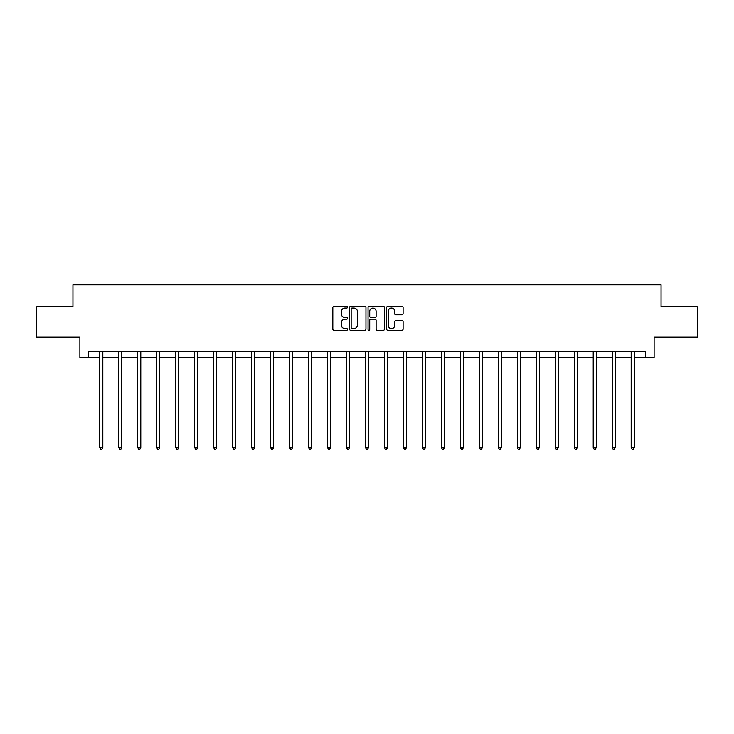 <?xml version="1.0" encoding="UTF-8"?>
<svg xmlns="http://www.w3.org/2000/svg" width="734" height="734" viewBox="0 0 734 734"><rect width="100%" height="100%" fill="white"/><g stroke="black" fill="none" stroke-linecap="round" stroke-linejoin="round"><path stroke-width="1.1" d="M347.54 307.216A0.835 0.835 0 0 0 346.696 306.381L334.016 306.381A1.193 1.193 0 0 0 332.814 307.574L332.814 329.071A1.193 1.193 0 0 0 334.016 330.263L346.696 330.263A0.835 0.835 0 0 0 347.54 329.428A0.835 0.835 0 0 0 346.696 328.593L345.053 328.593A3.817 3.817 0 0 1 341.237 324.777L341.237 322.978A3.817 3.817 0 0 1 345.053 319.162L346.696 319.162A0.835 0.835 0 0 0 347.54 318.327A0.835 0.835 0 0 0 346.696 317.492L345.053 317.492A3.817 3.817 0 0 1 341.237 313.666L341.237 311.877A3.817 3.817 0 0 1 345.053 308.051L346.696 308.051A0.835 0.835 0 0 0 347.54 307.216M401.902 314.803A1.193 1.193 0 0 0 403.094 313.611L403.094 307.574A1.193 1.193 0 0 0 401.902 306.381L387.809 306.381A1.193 1.193 0 0 0 386.616 307.574L386.616 329.071A1.193 1.193 0 0 0 387.809 330.263L401.902 330.263A1.193 1.193 0 0 0 403.094 329.071L403.094 321.786A1.193 1.193 0 0 0 401.902 320.593L395.865 320.593A1.193 1.193 0 0 0 394.672 321.786L394.672 325.401A3.193 3.193 0 0 1 391.479 328.593A3.193 3.193 0 0 1 388.286 325.401L388.286 311.253A3.193 3.193 0 0 1 391.479 308.051A3.193 3.193 0 0 1 394.672 311.253L394.672 313.611A1.193 1.193 0 0 0 395.865 314.803L401.902 314.803M88.401 357.862L88.401 351.779L645.599 351.779L645.599 357.862L654.113 357.862L654.113 337.181L697.3 337.181L697.3 306.766L661.05 306.766L661.05 284.865L72.95 284.865L72.95 306.766L36.7 306.766L36.7 337.181L79.887 337.181L79.887 357.862L99.778 357.862M365.954 307.574A1.193 1.193 0 0 0 364.761 306.381L350.668 306.381A1.193 1.193 0 0 0 349.476 307.574L349.476 329.071A1.193 1.193 0 0 0 350.668 330.263L364.761 330.263A1.193 1.193 0 0 0 365.954 329.071L365.954 307.574M369.239 306.381L383.332 306.381A1.193 1.193 0 0 1 384.524 307.574L384.524 329.071A1.193 1.193 0 0 1 383.332 330.263L377.304 330.263A1.193 1.193 0 0 1 376.102 329.071L376.102 320.354A1.193 1.193 0 0 0 374.909 319.162L370.909 319.162A1.193 1.193 0 0 0 369.716 320.354L369.716 329.428A0.835 0.835 0 0 1 368.881 330.263A0.835 0.835 0 0 1 368.046 329.428L368.046 307.574A1.193 1.193 0 0 1 369.239 306.381M102.824 357.862L118.761 357.862M121.798 357.862L137.735 357.862M140.781 357.862L156.718 357.862M159.755 357.862L175.692 357.862M178.738 357.862L194.675 357.862M197.712 357.862L213.649 357.862M216.695 357.862L232.632 357.862M235.669 357.862L251.606 357.862M254.652 357.862L270.589 357.862M273.626 357.862L289.563 357.862M292.609 357.862L308.546 357.862M311.583 357.862L327.52 357.862M330.566 357.862L346.503 357.862M349.54 357.862L365.477 357.862M368.523 357.862L384.46 357.862M387.497 357.862L403.434 357.862M406.48 357.862L422.417 357.862M425.454 357.862L441.391 357.862M444.437 357.862L460.374 357.862M463.411 357.862L479.348 357.862M482.394 357.862L498.331 357.862M501.368 357.862L517.305 357.862M520.351 357.862L536.288 357.862M539.325 357.862L555.262 357.862M558.308 357.862L574.245 357.862M577.282 357.862L593.219 357.862M596.265 357.862L612.202 357.862M615.239 357.862L631.176 357.862M634.222 357.862L645.599 357.862M351.981 308.051A0.835 0.835 0 0 0 351.146 308.895L351.146 327.759A0.835 0.835 0 0 0 351.981 328.593L353.715 328.593A3.817 3.817 0 0 0 357.541 324.777L357.541 311.877A3.817 3.817 0 0 0 353.715 308.051L351.981 308.051M376.102 311.308A3.193 3.193 0 0 0 372.909 308.115A3.193 3.193 0 0 0 369.716 311.308L369.716 316.299A1.193 1.193 0 0 0 370.909 317.492L374.909 317.492A1.193 1.193 0 0 0 376.102 316.299L376.102 311.308M102.98 351.779L102.907 351.962A1.22 1.22 0 0 0 102.824 352.412L102.824 447.547L99.778 447.547L99.778 352.412A1.22 1.22 0 0 0 99.696 351.962L99.622 351.779M102.824 447.547L101.907 449.135L100.696 449.135L99.778 447.547M121.963 351.779L121.89 351.962A1.22 1.22 0 0 0 121.798 352.412L121.798 447.547L118.761 447.547L118.761 352.412A1.22 1.22 0 0 0 118.669 351.962L118.596 351.779M121.798 447.547L120.89 449.135L119.67 449.135L118.761 447.547M140.937 351.779L140.864 351.962A1.22 1.22 0 0 0 140.781 352.412L140.781 447.547L137.735 447.547L137.735 352.412A1.22 1.22 0 0 0 137.653 351.962L137.579 351.779M140.781 447.547L139.864 449.135L138.653 449.135L137.735 447.547M159.92 351.779L159.847 351.962A1.22 1.22 0 0 0 159.755 352.412L159.755 447.547L156.718 447.547L156.718 352.412A1.22 1.22 0 0 0 156.626 351.962L156.553 351.779M159.755 447.547L158.847 449.135L157.627 449.135L156.718 447.547M178.894 351.779L178.821 351.962A1.22 1.22 0 0 0 178.738 352.412L178.738 447.547L175.692 447.547L175.692 352.412A1.22 1.22 0 0 0 175.609 351.962L175.536 351.779M178.738 447.547L177.821 449.135L176.61 449.135L175.692 447.547M197.877 351.779L197.804 351.962A1.22 1.22 0 0 0 197.712 352.412L197.712 447.547L194.675 447.547L194.675 352.412A1.22 1.22 0 0 0 194.583 351.962L194.51 351.779M197.712 447.547L196.804 449.135L195.583 449.135L194.675 447.547M216.851 351.779L216.778 351.962A1.22 1.22 0 0 0 216.695 352.412L216.695 447.547L213.649 447.547L213.649 352.412A1.22 1.22 0 0 0 213.566 351.962L213.493 351.779M216.695 447.547L215.778 449.135L214.567 449.135L213.649 447.547M235.834 351.779L235.761 351.962A1.22 1.22 0 0 0 235.669 352.412L235.669 447.547L232.632 447.547L232.632 352.412A1.22 1.22 0 0 0 232.54 351.962L232.467 351.779M235.669 447.547L234.761 449.135L233.54 449.135L232.632 447.547M254.808 351.779L254.735 351.962A1.22 1.22 0 0 0 254.652 352.412L254.652 447.547L251.606 447.547L251.606 352.412A1.22 1.22 0 0 0 251.523 351.962L251.45 351.779M254.652 447.547L253.735 449.135L252.524 449.135L251.606 447.547M273.791 351.779L273.718 351.962A1.22 1.22 0 0 0 273.626 352.412L273.626 447.547L270.589 447.547L270.589 352.412A1.22 1.22 0 0 0 270.497 351.962L270.424 351.779M273.626 447.547L272.718 449.135L271.497 449.135L270.589 447.547M292.765 351.779L292.692 351.962A1.22 1.22 0 0 0 292.609 352.412L292.609 447.547L289.563 447.547L289.563 352.412A1.22 1.22 0 0 0 289.48 351.962L289.407 351.779M292.609 447.547L291.692 449.135L290.481 449.135L289.563 447.547M311.748 351.779L311.675 351.962A1.22 1.22 0 0 0 311.583 352.412L311.583 447.547L308.546 447.547L308.546 352.412A1.22 1.22 0 0 0 308.454 351.962L308.381 351.779M311.583 447.547L310.675 449.135L309.454 449.135L308.546 447.547M330.722 351.779L330.649 351.962A1.22 1.22 0 0 0 330.566 352.412L330.566 447.547L327.52 447.547L327.52 352.412A1.22 1.22 0 0 0 327.437 351.962L327.364 351.779M330.566 447.547L329.649 449.135L328.437 449.135L327.52 447.547M349.705 351.779L349.632 351.962A1.22 1.22 0 0 0 349.54 352.412L349.54 447.547L346.503 447.547L346.503 352.412A1.22 1.22 0 0 0 346.411 351.962L346.338 351.779M349.54 447.547L348.632 449.135L347.411 449.135L346.503 447.547M368.679 351.779L368.606 351.962A1.22 1.22 0 0 0 368.523 352.412L368.523 447.547L365.477 447.547L365.477 352.412A1.22 1.22 0 0 0 365.394 351.962L365.321 351.779M368.523 447.547L367.606 449.135L366.394 449.135L365.477 447.547M387.662 351.779L387.589 351.962A1.22 1.22 0 0 0 387.497 352.412L387.497 447.547L384.46 447.547L384.46 352.412A1.22 1.22 0 0 0 384.368 351.962L384.295 351.779M387.497 447.547L386.589 449.135L385.368 449.135L384.46 447.547M406.636 351.779L406.563 351.962A1.22 1.22 0 0 0 406.48 352.412L406.48 447.547L403.434 447.547L403.434 352.412A1.22 1.22 0 0 0 403.351 351.962L403.278 351.779M406.48 447.547L405.563 449.135L404.351 449.135L403.434 447.547M425.619 351.779L425.546 351.962A1.22 1.22 0 0 0 425.454 352.412L425.454 447.547L422.417 447.547L422.417 352.412A1.22 1.22 0 0 0 422.325 351.962L422.252 351.779M425.454 447.547L424.546 449.135L423.325 449.135L422.417 447.547M444.593 351.779L444.52 351.962A1.22 1.22 0 0 0 444.437 352.412L444.437 447.547L441.391 447.547L441.391 352.412A1.22 1.22 0 0 0 441.308 351.962L441.235 351.779M444.437 447.547L443.519 449.135L442.308 449.135L441.391 447.547M463.576 351.779L463.503 351.962A1.22 1.22 0 0 0 463.411 352.412L463.411 447.547L460.374 447.547L460.374 352.412A1.22 1.22 0 0 0 460.282 351.962L460.209 351.779M463.411 447.547L462.503 449.135L461.282 449.135L460.374 447.547M482.55 351.779L482.477 351.962A1.22 1.22 0 0 0 482.394 352.412L482.394 447.547L479.348 447.547L479.348 352.412A1.22 1.22 0 0 0 479.265 351.962L479.192 351.779M482.394 447.547L481.476 449.135L480.265 449.135L479.348 447.547M501.533 351.779L501.46 351.962A1.22 1.22 0 0 0 501.368 352.412L501.368 447.547L498.331 447.547L498.331 352.412A1.22 1.22 0 0 0 498.239 351.962L498.166 351.779M501.368 447.547L500.46 449.135L499.239 449.135L498.331 447.547M520.507 351.779L520.434 351.962A1.22 1.22 0 0 0 520.351 352.412L520.351 447.547L517.305 447.547L517.305 352.412A1.22 1.22 0 0 0 517.222 351.962L517.149 351.779M520.351 447.547L519.433 449.135L518.222 449.135L517.305 447.547M539.49 351.779L539.417 351.962A1.22 1.22 0 0 0 539.325 352.412L539.325 447.547L536.288 447.547L536.288 352.412A1.22 1.22 0 0 0 536.196 351.962L536.123 351.779M539.325 447.547L538.417 449.135L537.196 449.135L536.288 447.547M558.464 351.779L558.39 351.962A1.22 1.22 0 0 0 558.308 352.412L558.308 447.547L555.262 447.547L555.262 352.412A1.22 1.22 0 0 0 555.179 351.962L555.106 351.779M558.308 447.547L557.39 449.135L556.179 449.135L555.262 447.547M577.447 351.779L577.374 351.962A1.22 1.22 0 0 0 577.282 352.412L577.282 447.547L574.245 447.547L574.245 352.412A1.22 1.22 0 0 0 574.153 351.962L574.08 351.779M577.282 447.547L576.374 449.135L575.153 449.135L574.245 447.547M596.421 351.779L596.347 351.962A1.22 1.22 0 0 0 596.265 352.412L596.265 447.547L593.219 447.547L593.219 352.412A1.22 1.22 0 0 0 593.136 351.962L593.063 351.779M596.265 447.547L595.347 449.135L594.136 449.135L593.219 447.547M615.404 351.779L615.331 351.962A1.22 1.22 0 0 0 615.239 352.412L615.239 447.547L612.202 447.547L612.202 352.412A1.22 1.22 0 0 0 612.11 351.962L612.037 351.779M615.239 447.547L614.33 449.135L613.11 449.135L612.202 447.547M634.378 351.779L634.304 351.962A1.22 1.22 0 0 0 634.222 352.412L634.222 447.547L631.176 447.547L631.176 352.412A1.22 1.22 0 0 0 631.093 351.962L631.02 351.779M634.222 447.547L633.304 449.135L632.093 449.135L631.176 447.547"/></g></svg>
